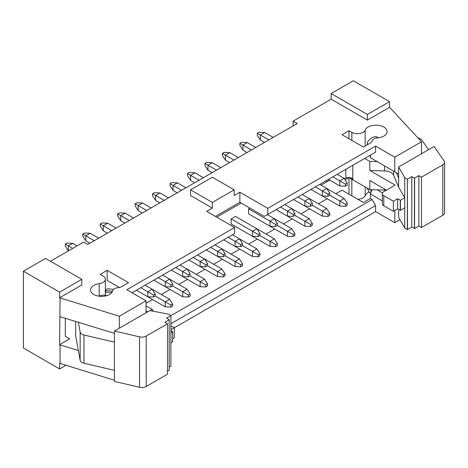 <?xml version="1.0" encoding="UTF-8"?>
<svg xmlns="http://www.w3.org/2000/svg" width="468" height="468" viewBox="0 0 468 468"><rect width="100%" height="100%" fill="white"/><g stroke="black" fill="none" stroke-linecap="round" stroke-linejoin="round"><path stroke-width="0.7" d="M50.456 261.249L83.626 242.096L87.744 244.477L297.221 123.534L293.103 121.153L293.103 125.91M293.103 121.153L331.157 99.187L331.157 93.541L353.328 80.742L389.551 101.655L389.551 107.301L421.498 141.769L394.787 157.189L375.588 146.098L375.588 152.147L372.095 154.165M372.007 189.704L370.352 193.974L382.344 200.901M386.287 190.213A9.875 5.704 0 0 0 384.567 190.078L377.185 189.856L382.514 192.933M335.872 193.723L342.026 190.172L363.408 202.515L370.358 198.502L370.352 193.974M442.792 164.847L442.792 215.239L421.498 227.536L418.878 226.026L414.584 228.501L414.584 178.109L418.878 175.629L421.498 177.144L442.792 164.847A6.172 3.563 -0 0 0 444.6 162.291A6.172 3.563 -0 0 0 444.155 160.998L434.064 146.502L398.631 166.965L398.631 178.051L396.396 172.727L398.28 173.815L370.352 157.693L370.352 155.171M348.993 130.712L342.026 134.737L363.408 147.081L370.393 143.05A6.172 3.563 -0 0 0 372.154 140.962A6.049 3.492 180 0 1 377.389 137.925A11.109 6.412 0 0 0 387.089 131.561A11.109 6.412 0 0 0 377.22 125.19A11.109 6.412 0 0 0 365.145 130.139A7.897 4.563 180 0 1 359.635 133.509A7.897 4.563 180 0 1 351.86 132.35L348.993 130.712L348.982 138.756M345.103 179.823L348.964 177.594L352.223 179.437M348.964 177.594L348.993 194.191M370.358 198.502L372.095 199.52L375.588 205.563L375.588 211.612L394.787 222.698L394.787 210.483M394.787 171.803L394.787 157.189M357.663 199.198A7.897 4.563 0 0 0 365.145 195.647A11.109 6.412 180 0 1 369.229 191.979M372.44 158.898L377.185 161.636L369.825 161.419L369.825 170.492L395.138 185.106L383.789 191.658A4.937 2.849 0 0 0 382.344 193.67A4.937 2.849 0 0 0 383.789 195.688L393.377 201.222L397.642 198.76L400.432 200.245L404.721 197.765L398.631 187.118L393.658 175.278A9.875 5.704 0 0 0 384.567 170.925L384.567 165.9M394.787 222.698L399.976 219.703M398.28 173.815L398.631 173.616M421.498 153.761L421.498 141.769M331.157 99.187L367.38 120.1L367.38 114.455L331.157 93.541M367.38 114.455L389.551 101.655M367.38 120.1L389.551 107.301M329.396 180.227A29.01 16.749 0 0 0 329.46 180.291L330.291 180.42M321.036 185.152L329.46 180.291M234.187 189.838L212.367 202.439L190.546 189.838L212.367 177.243L234.187 189.838L234.187 195.484L239.862 192.208L267.79 208.336L267.79 214.385L264.303 216.397L241.172 203.042L216.731 217.152M114.438 380.238L59.623 363.291L59.623 368.936L23.4 348.022L23.4 271.224L45.572 258.424L81.795 279.337L81.795 284.983L59.623 297.783L119.322 316.228L146.034 300.807L126.828 289.721L234.626 227.483L206.692 211.361L212.367 208.084L190.546 195.484L190.546 189.838M267.79 208.336L375.588 146.098M121.551 286.72A6.172 3.563 180 0 1 117.936 287.738A6.049 3.492 -0 0 0 112.671 290.763A11.109 6.412 180 0 1 100.942 296.349A11.109 6.412 180 0 1 90.54 289.944A11.109 6.412 180 0 1 99.181 283.69A7.909 4.569 0 0 0 105.341 279.244A7.909 4.569 0 0 0 103.024 276.015L100.181 274.365L107.149 270.34L128.53 282.69L121.551 286.72M375.588 211.612L174.295 327.822M81.795 279.337L59.623 292.137L59.623 297.783M60.056 363.542L60.056 344.898L59.623 344.647L60.056 298.034M59.623 292.137L23.4 271.224M119.322 328.22L119.322 316.228M60.056 316.678L114.438 333.368M146.034 312.8L146.034 300.807M132.07 292.74L234.626 233.532L234.626 227.483M212.367 202.439L212.367 208.084M215.42 216.397L239.862 202.287L239.862 192.208M239.862 202.287L241.172 203.042M267.79 214.385L375.588 152.147M119.439 287.516L107.149 280.42L107.149 270.34M375.588 205.563L170.931 323.721M78.367 322.3L80.151 332.093A6.172 3.563 0 0 0 83.977 335.024L114.438 342.126L114.438 370.346L83.977 363.244A6.172 3.563 180 0 1 80.151 360.313L78.367 350.52L60.056 344.898M59.623 368.936L65.871 365.327M65.298 318.287L65.298 336.334L69.662 338.85L59.623 344.647M105.329 290.037L107.581 288.738L113.508 289.382M170.931 315.654L372.095 199.52M146.034 303.328L152.58 299.543M161.308 294.507L170.036 289.47M178.764 284.427L187.492 279.39M196.221 274.347L204.949 269.311M213.677 264.274L222.405 259.231M231.133 254.194L239.862 249.151M248.59 244.115L257.318 239.078M266.046 234.035L274.774 228.998M283.503 223.956L292.231 218.919M300.959 213.882L309.687 208.839M318.415 203.802L327.144 198.76M377.185 189.856L369.825 189.639L352.808 179.811A4.937 2.849 180 0 1 352.24 179.425A4.937 2.849 180 0 1 351.374 178.016M283.503 213.882L304.89 226.225L304.89 221.189L310.559 224.459L310.559 226.477L312.308 225.471L312.308 223.452L309.254 218.667L284.813 204.557M300.959 203.802L322.347 216.146L322.347 211.109L328.015 214.385L328.015 216.397L329.764 215.391L329.764 213.373L328.015 214.385M318.415 193.723L339.803 206.066L339.803 201.029L345.472 204.305L345.472 206.318L347.221 205.312L347.221 203.299L345.472 204.305M249.9 208.084L248.59 208.839L275.646 224.459L275.646 226.477L277.395 225.471L293.103 234.538L293.103 236.556L294.852 235.55L294.852 233.532L293.103 234.538M294.852 233.532L291.792 228.747L274.342 218.667L269.972 221.183L269.972 226.225L248.59 213.876L248.59 208.839M196.221 264.274L217.602 276.617L217.602 271.58L223.277 274.856L223.277 276.869L225.026 275.863L225.026 273.844L223.277 274.856M277.395 243.612L274.336 238.82L235.498 216.397L231.133 218.919L258.19 234.538L258.19 236.556L259.939 235.55L275.646 244.618L275.646 246.636L277.395 245.624L277.395 243.612L275.646 244.618M259.939 235.55L259.939 233.532L256.879 228.747L252.515 231.262L252.515 236.305L231.133 223.956L231.133 218.919M231.133 244.115L252.515 256.458L252.515 251.421L258.19 254.697L258.19 256.71L259.939 255.703L259.939 253.691L258.19 254.697M213.677 254.194L235.059 266.538L235.059 261.501L240.733 264.777L240.733 266.789L242.482 265.783L242.482 263.765L240.733 264.777M178.764 274.347L200.146 286.697L200.146 281.654L205.821 284.93L205.821 286.948L207.57 285.942L207.57 283.924L205.821 284.93M143.851 294.507L165.233 306.85L165.233 301.813L170.908 305.089L170.908 307.107L172.651 306.095L172.651 304.083L170.908 305.089M161.308 284.427L182.69 296.776L182.69 291.734L188.364 295.01L188.364 297.028L190.113 296.016L190.113 294.003L188.364 295.01M266.046 223.956L287.428 236.305L287.428 231.262L291.792 228.747M248.59 234.035L269.972 246.384L269.972 241.342L274.336 238.82M78.367 350.52L75.681 335.778L75.681 321.475M77.08 245.875L72.715 243.36L68.351 245.875L72.715 248.397M68.351 245.875L68.351 250.918L65.298 246.127L65.298 244.115L68.351 245.875M273.218 137.393L264.736 132.497L260.372 135.012L268.854 139.909M264.736 132.497L259.061 132.245L257.318 133.251L260.372 135.012L260.372 140.055L264.49 142.43M65.298 244.115L67.041 243.108L72.715 243.36M257.318 133.251L257.318 135.264L260.372 140.055M428.542 149.696L421.762 140.002A6.172 3.563 -0 0 0 417.988 137.961M98.754 296.139A13.695 7.903 180 0 1 100.035 295.84A5.441 3.141 180 0 1 106.254 295.46A13.695 7.903 180 0 1 107.09 295.536M329.764 213.373L326.711 208.588L302.269 194.477M293.541 199.514L304.89 206.066L304.89 201.029L310.559 204.305L310.559 206.318L312.308 205.312L322.347 211.109L326.711 208.588M297.905 196.999L304.89 201.029L309.254 198.508L312.308 203.293L310.559 204.305M276.085 209.594L287.428 216.146L293.103 216.397L294.852 215.391L304.89 221.189L309.254 218.667M315.362 186.919L328.015 194.226L328.015 196.244L329.764 195.232L339.803 201.029L344.167 198.508L319.726 184.398M310.998 189.441L322.347 195.987L322.347 190.95L326.711 188.429L329.764 193.22L328.015 194.226M332.818 176.84L345.472 184.146L345.472 186.165L347.221 185.152L347.221 183.14L345.472 184.146M328.454 179.361L339.803 185.913L339.803 180.87L344.167 178.355L337.182 174.318M280.449 207.078L293.103 214.385L293.103 216.397M287.428 216.146L287.428 211.109L291.792 208.588L294.852 213.373L293.103 214.385M225.026 273.844L221.967 269.059L197.531 254.949M188.803 259.986L200.146 266.538L200.146 261.501L205.821 264.777L205.821 266.789L207.57 265.783L217.602 271.58L221.967 269.059M193.167 257.47L200.146 261.501L204.51 258.979L207.57 263.765L205.821 264.777M277.395 225.471L277.395 223.452L274.336 218.667L267.357 214.636M210.623 247.391L223.277 254.697L223.277 256.71L225.026 255.703L235.059 261.501L239.423 258.979L214.987 244.869M206.259 249.906L217.602 256.458L217.602 251.421L221.967 248.9L225.026 253.691L223.277 254.697M228.08 237.311L240.733 244.618L240.733 246.636L242.482 245.624L252.515 251.421L256.879 248.9L232.444 234.79M223.716 239.832L235.059 246.384L235.059 241.342L239.423 238.82L242.482 243.612L240.733 244.618M146.034 310.887L147.689 311.84M153.334 311.243L152.141 309.371L146.034 305.844M152.141 309.371L150.006 310.606M190.107 275.863L200.146 281.654L204.51 279.139L180.075 265.028M136.434 290.224L147.777 296.776L153.451 297.028L155.195 296.016L165.233 301.813L169.597 299.292L145.162 285.182M153.89 280.145L165.233 286.697L170.908 286.948L172.651 285.942L182.69 291.734L187.054 289.218L162.618 275.108M158.254 277.623L170.908 284.93L170.908 286.948M172.651 285.942L172.651 283.924L169.597 279.139L165.233 281.654L165.233 286.697M140.798 287.703L153.451 295.01L153.451 297.028M147.777 296.776L147.777 291.734L152.141 289.212L155.195 294.003L153.451 295.01M171.346 270.065L182.69 276.617L182.69 271.58L188.364 274.851L188.364 276.869L190.113 275.863L190.113 273.844L188.364 274.851M175.711 267.544L182.69 271.58L187.054 269.059L190.113 273.844M364.677 158.447L369.825 161.419M370.352 156.33A13.695 7.903 180 0 1 369.591 155.61M378.513 137.808A13.695 7.903 -0 0 0 378.179 137.551A3.703 2.135 -0 0 0 372.897 137.235A13.695 7.903 -0 0 0 368.725 140.71A5.441 3.141 0 0 0 367.392 142.798A5.441 3.141 0 0 0 368.076 144.296L368.076 144.39A13.695 7.903 180 0 1 368.076 144.296M367.392 188.235A5.441 3.141 -0 0 0 368.076 189.651A13.695 7.903 -0 0 0 370.679 193.383M185.936 187.785L177.454 182.889L173.09 185.404L181.572 190.3M177.454 182.889L171.779 182.637L170.036 183.643L173.09 185.404L173.09 190.447L177.208 192.822M168.48 197.865L159.998 192.968L155.633 195.484L164.116 200.38M159.998 192.968L154.323 192.717L152.58 193.723L155.633 195.484L155.633 200.526L159.752 202.901M151.024 207.938L142.541 203.042L138.177 205.563L146.659 210.46M142.541 203.042L136.867 202.79L135.123 203.802L138.177 205.563L138.177 210.606L142.295 212.981M133.567 218.018L125.085 213.121L120.721 215.643L129.203 220.539M125.085 213.121L119.41 212.87L117.667 213.876L120.721 215.643L120.721 220.68L124.839 223.06M116.111 228.097L107.628 223.201L103.264 225.722L111.747 230.619M107.628 223.201L101.954 222.949L100.21 223.956L103.264 225.722L103.264 230.759L107.383 233.134M98.654 238.177L90.172 233.28L85.808 235.802L94.29 240.698M90.172 233.28L84.497 233.029L82.754 234.035L85.808 235.802L85.808 240.839L89.926 243.214M255.762 147.467L247.279 142.576L242.915 145.092L251.398 149.988M247.279 142.576L241.605 142.319L239.862 143.331L242.915 145.092L242.915 150.134L247.034 152.509M238.306 157.546L229.823 152.65L225.459 155.171L233.941 160.068M229.823 152.65L224.149 152.398L222.405 153.41L225.459 155.171L225.459 160.208L229.577 162.589M220.849 167.626L212.367 162.729L208.003 165.251L216.485 170.147M212.367 162.729L206.692 162.478L204.949 163.484L208.003 165.251L208.003 170.288L212.121 172.669M203.393 177.705L194.91 172.809L190.546 175.33L199.029 180.227M194.91 172.809L189.236 172.557L187.492 173.564L190.546 175.33L190.546 180.367L194.665 182.742M398.631 178.051L398.631 187.118M146.209 336.077L167.503 323.786L167.503 374.178L146.209 386.474L146.209 336.077A6.172 3.563 180 0 1 139.546 336.866L114.438 331.04L114.438 342.126M114.438 331.04L149.871 310.582L168.316 314.098L170.931 315.613L170.89 366.099L170.931 315.613M312.308 205.312L312.308 203.293M304.89 206.066L310.559 206.318M304.89 226.225L310.559 226.477M312.308 223.452L310.559 224.459M322.347 195.987L328.015 196.244M329.764 195.232L329.764 193.22M322.347 216.146L328.015 216.397M339.803 185.913L345.472 186.165M347.221 183.14L344.167 178.355M339.803 206.066L345.472 206.318M347.221 203.299L344.167 198.508M294.852 215.391L294.852 213.373M207.57 265.783L207.57 263.765M200.146 266.538L205.821 266.789M269.972 226.225L275.646 226.477M277.395 223.452L275.646 224.459M217.602 276.617L223.277 276.869M217.602 256.458L223.277 256.71M225.026 255.703L225.026 253.691M252.515 236.305L258.19 236.556M259.939 233.532L258.19 234.538M235.059 246.384L240.733 246.636M242.482 245.624L242.482 243.612M252.515 256.458L258.19 256.71M259.939 253.691L256.879 248.9M235.059 266.538L240.733 266.789M242.482 263.765L239.423 258.979M200.146 286.697L205.821 286.948M207.57 283.924L204.51 279.139M165.233 306.85L170.908 307.107M172.651 304.083L169.597 299.292M182.69 296.776L188.364 297.028M190.113 294.003L187.054 289.218M172.651 283.924L170.908 284.93M155.195 296.016L155.195 294.003M182.69 276.617L188.364 276.869M287.428 236.305L293.103 236.556M269.972 246.384L275.646 246.636M386.41 190.143L369.825 180.572L369.825 189.639M369.825 170.492L384.567 170.925M352.808 165.298L352.808 178.7C350.497 177.425 348.169 177.202 345.823 178.033A29.472 17.012 -60 0 1 344.349 178.641M325.915 180.823L327.167 181.514L329.677 180.063M114.438 370.346L114.438 381.432L139.546 387.258A6.172 3.563 180 0 0 146.209 386.474M398.631 166.965L404.721 177.612L407.341 179.121L407.341 229.513L404.721 228.004L398.631 217.357L398.631 209.407M368.076 188.627L368.076 189.651M170.036 183.643L170.036 185.661L173.09 190.447M152.58 193.723L152.58 195.735L155.633 200.526M135.123 203.802L135.123 205.815L138.177 210.606M117.667 213.876L117.667 215.894L120.721 220.68M100.21 223.956L100.21 225.974L103.264 230.759M82.754 234.035L82.754 236.053L85.808 240.839M239.862 143.331L239.862 145.343L242.915 150.134M222.405 153.41L222.405 155.423L225.459 160.208M204.949 163.484L204.949 165.502L208.003 170.288M187.492 173.564L187.492 175.582L190.546 180.367M404.721 177.612L404.721 207.845L400.432 210.325L400.432 200.245M407.511 179.098L411.799 176.623L411.799 227.015L407.511 229.49L407.341 179.121M414.584 178.109L411.799 176.623M105.329 292.424A29.472 17.012 -60 0 1 105.745 292.272A11.261 2.615 -159.7 0 1 108.178 290.722A11.261 2.615 -159.7 0 1 112.455 291.435M167.503 323.786L164.888 322.271L169.176 319.796L169.176 370.188L169.176 319.796M170.89 315.707L166.602 318.187L169.217 319.697M170.931 332.742L172.61 331.777L172.61 341.856L170.931 342.822M170.931 330.695L172.61 331.777M170.931 325.763L174.295 327.705L170.931 329.647M174.295 327.705L174.295 337.785L172.645 338.738M172.645 331.683L172.61 341.856M382.344 193.67L382.344 203.75A4.937 2.849 0 0 0 383.789 205.768L393.377 211.302L397.642 208.833L400.432 210.325M170.89 366.099L169.217 367.07M169.176 370.188L167.503 371.153M404.721 228.004L404.721 207.845M411.799 227.015L414.584 228.501M442.792 215.239A6.172 3.563 0 0 0 444.6 212.683M414.42 178.132L414.42 228.524M418.878 226.026L418.878 175.629M421.498 227.536L421.498 177.144M393.377 211.302L393.377 201.222M397.642 208.833L397.642 198.76M400.263 210.348L400.263 200.269M111.788 292.57L105.745 292.272M351.854 195.846L351.819 179.221M351.842 140.406L351.86 132.35M365.145 195.647L365.145 186.937M365.145 146.08L365.145 130.139M99.181 296.028L99.181 283.69M352.808 178.7L352.808 179.811M370.902 192.951L370.902 189.675M393.658 171.148L393.658 175.278M80.151 332.093L80.151 360.313M83.977 335.024L83.977 363.244M384.567 190.078L384.567 189.084M139.546 336.866L139.546 387.258M345.823 169.334L345.823 178.033M383.789 205.768L383.789 195.688M105.329 295.226L105.329 279.478M367.392 142.769L367.392 144.787M108.178 290.722A30.244 30.244 0 0 0 105.329 290.71M444.6 212.724L444.6 162.326"/></g></svg>
